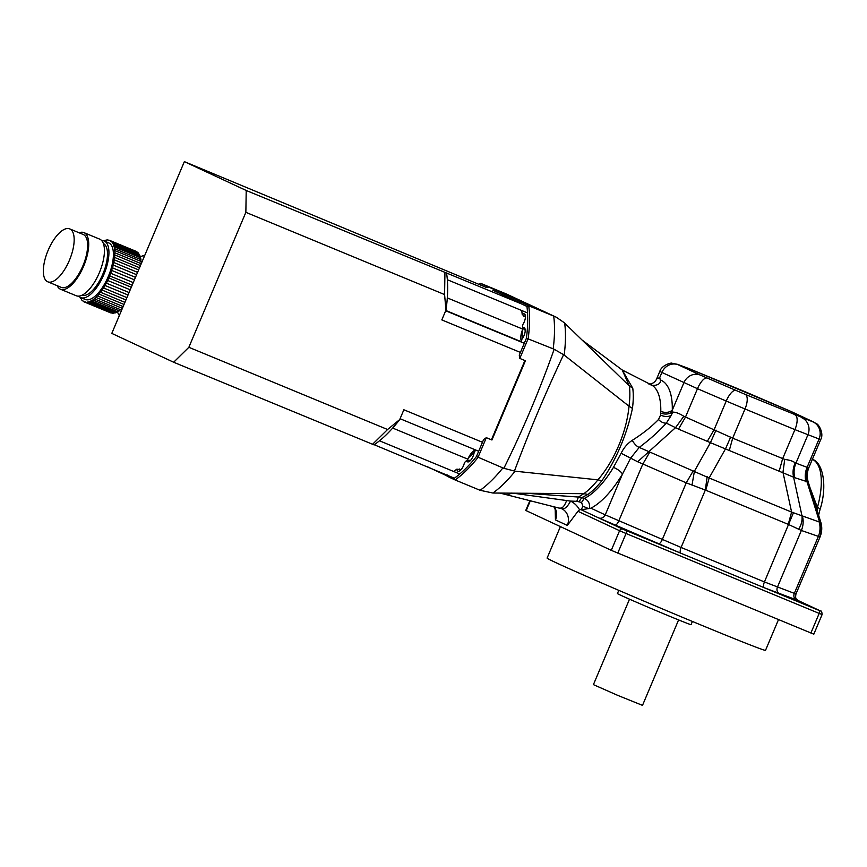 <?xml version="1.0" encoding="UTF-8"?>
<svg xmlns="http://www.w3.org/2000/svg" width="867" height="867" viewBox="0 0 867 867"><rect width="100%" height="100%" fill="white"/><g stroke="black" fill="none" stroke-linecap="round" stroke-linejoin="round"><path stroke-width="1.3" d="M522.183 330.641A90.58 37.097 112.5 0 1 522.172 338.932M474.173 452.303A90.58 37.097 112.5 0 1 468.527 457.689M520.699 302.009L528.74 305.758A114.552 46.916 112.5 0 1 528.209 338.509L519.799 358.429L519.279 355.145L526.432 338.195A113.219 46.374 -67.5 0 0 526.941 306.452L520.102 303.266L520.699 302.009L526.312 304.339L494.353 289.426A103.899 42.559 -67.5 0 0 492.792 290.174L520.254 302.973M427.431 466.76L447.209 475.983M374.186 444.728L454.384 478.216A113.219 46.374 -67.5 0 0 476.449 456.519L483.613 439.569L486.322 437.672L491.936 439.992L525.413 360.748L519.799 358.429M521.468 342.107A103.899 42.559 -67.5 0 0 521.804 339.398A7.326 3.002 -67.5 0 0 525.034 328.864A7.326 3.002 -67.5 0 0 522.649 327.78A103.899 42.559 -67.5 0 0 522.693 324.767A7.326 3.002 -67.5 0 0 525.25 315.122A7.326 3.002 -67.5 0 0 522.205 314.45L525.435 317.008M522.205 314.45A103.899 42.559 -67.5 0 0 521.685 310.484M470.282 460.67L466.554 460.55A7.326 3.002 -67.5 0 0 469.058 461.623A7.326 3.002 -67.5 0 0 474.195 452.097A103.899 42.559 -67.5 0 0 475.853 450.071M461.049 469.719L456.855 469.145A7.326 3.002 -67.5 0 0 459.51 471.009A7.326 3.002 -67.5 0 0 464.463 462.61A103.899 42.559 -67.5 0 0 466.554 460.55M522.649 327.78L525.229 330.316M459.293 468.993A5.592 2.287 -67.5 0 0 460.052 470.207A5.592 2.287 -67.5 0 0 460.084 470.217A5.592 2.287 -67.5 0 0 460.485 470.293M469.014 460.149A5.592 2.287 -67.5 0 0 469.6 460.81A5.592 2.287 -67.5 0 0 469.643 460.832A5.592 2.287 -67.5 0 0 470.044 460.897M479.213 284.192L480.708 283.357L488.739 287.107L486.051 287.378L479.213 284.192A113.219 46.374 -67.5 0 0 478.952 284.387M488.739 287.107L494.353 289.426M525.445 316.314A5.592 2.287 -67.5 0 0 525.109 316.087A5.592 2.287 -67.5 0 0 523.787 316.325M525.218 330.067A5.592 2.287 -67.5 0 0 524.882 329.828A5.592 2.287 -67.5 0 0 524.058 329.839M453.625 471.464A103.899 42.559 -67.5 0 0 456.855 469.145M486.322 437.672L477.912 457.592A114.552 46.916 112.5 0 1 455.142 479.971L447.112 476.232L447.556 475.029M503.868 468.299L515.117 471.204A111.713 45.756 112.5 0 1 492.911 493.03L480.112 490.299A114.552 46.916 -67.5 0 0 502.882 467.92L503.868 468.299C523.029 429.62 539.794 389.944 554.143 349.271L553.179 348.848A114.552 46.916 -67.5 0 0 553.699 316.087L506.664 294.108L480.708 283.357M454.384 478.216L455.142 479.971L480.112 490.299M526.941 306.452L528.74 305.758L553.699 316.087M476.449 456.519L502.882 467.92M526.432 338.195L553.179 348.848M468.744 457.234A86.581 35.46 -67.5 0 0 472.222 454.265M522.259 333.329A86.581 35.46 -67.5 0 0 522.097 330.891M506.664 294.108L556.181 317.159L564.124 322.6L629.344 385.956L622.203 369.971L632.769 388.264A69.739 28.568 112.5 0 1 632.444 408.39C626.83 434.638 616.654 458.741 601.904 480.697A69.739 28.568 112.5 0 1 587.913 494.45L581.735 497.658L584.239 498.438L581.562 502.47L576.793 501.31L570.562 501.093A23.973 21.87 -65 0 1 579.546 509.807A2.666 2.428 -65 0 1 581.291 509.807L590.915 508.181L605.242 514.857L622.484 474.043A77.542 31.765 112.5 0 1 590.915 508.181M554.674 316.488L556.181 317.159M554.143 349.271L563.604 354.668C545.549 392.816 529.152 431.636 514.424 471.106M564.677 323.142A111.713 45.756 112.5 0 1 564.168 355.08L563.604 354.668M515.117 471.204L597.916 479.841C614.465 460.659 626.668 431.733 629.019 406.211L632.444 408.39M564.168 355.08L629.019 406.211A70.834 29.012 -67.5 0 0 629.355 385.967L632.769 388.264M525.846 493.204L578.43 497.051L583.838 493.681L587.913 494.45M492.911 493.03L583.838 493.681M583.849 493.681A70.834 29.012 -67.5 0 0 597.927 479.841L601.904 480.697M576.793 501.31L578.43 497.051L581.735 497.658L579.058 501.69M513.091 493.171L570.562 501.093C567.495 506.794 564.612 509.373 561.935 508.821L499.966 493.074M810.894 633.029L819.185 613.403L822.111 614.551L813.82 634.178L611.289 550.339L619.58 530.712L577.931 511.292L567.321 525.435A13.319 12.149 115 0 0 561.935 508.821L560.125 508.149M559.811 508.04C562.293 508.615 564.569 506.1 566.628 500.497M589.484 508.214C590.015 503.694 588.433 500.497 584.737 498.623L584.239 498.438A69.566 28.492 -67.5 0 0 613.446 467.378L621.13 453.257C623.828 447.74 627.535 443.438 632.271 440.328C642.859 433.63 651.616 426.683 658.53 419.476L660.611 415L660.784 411.359A67.225 27.538 -67.5 0 0 651.16 384.764L622.203 369.971M611.289 550.339L525.76 510.446L529.954 500.508M567.321 525.435L555.444 519.897L555.205 509.547L553.731 506.512M577.931 511.292L579.546 509.807M658.53 419.476A7.987 5.375 -139.9 0 0 666.344 423.139C658.877 431.376 649.838 439.471 639.217 447.415L630.656 458.123L622.484 474.043C620.978 471.637 618.138 469.481 613.934 467.573A7.987 2.471 -149.1 0 0 613.446 467.378M632.271 440.328A7.987 3.002 -125.9 0 0 639.217 447.415L709.141 477.977L791.604 512.094L820.03 522.27M660.784 411.359L661.261 411.565C665.607 413.006 669.281 412.551 672.293 410.178L671.286 415.315L666.344 423.139L675.523 427.669L683.825 416.29L732.68 438.171L784.722 459.402C789.783 460.074 793.283 461.244 795.212 462.891L807.697 467.541C809.518 467.28 809.366 467.367 807.231 467.779M660.762 413.115C665.076 414.654 668.858 414.307 672.109 412.074L672.684 412.118C675.761 412.085 679.479 413.483 683.825 416.29M660.611 415A7.987 4.92 -171.5 0 0 671.286 415.315L672.684 412.118M621.13 453.257L637.657 461.753L675.523 427.669L678.493 429.122L685.45 417.168L697.48 388.698L661.9 372.452L659.744 377.546L660.253 379.865C661.835 385.49 651.659 386.444 650.272 384.417M656.612 378.977L659.744 377.546M588.639 508.647L582.83 506.165L581.562 502.47M582.83 506.165L581.291 509.807L622.864 529.184L680.985 553.287L598.674 517.913A5.332 4.855 -65 0 0 605.242 514.857L681.083 547.456L764.434 581.941L795.96 593.982L820.041 536.966L801.368 530.474L788.244 524.351L705.781 490.223L686.252 482.843L637.657 461.753M638.665 535.524L620.805 528.057L638.665 535.524M820.041 536.966L820.041 536.966C822.035 531.959 822.284 527.006 820.767 522.097L808.239 482.052L794.811 477.706L710.431 442.669L716.001 430.119M692.007 485.108L694.413 471.214L710.431 442.669L678.493 429.122M813.831 607.995L795.971 600.528L813.831 607.995M705.781 490.223L709.141 477.977L725.636 448.597L730.675 437.044M793.587 512.419L764.434 581.941A5.332 2.178 -67.5 0 0 764.347 587.772L680.985 553.287A5.332 2.178 -67.5 0 1 681.083 547.456L705.326 490.083L707.169 476.666M788.244 524.351L791.604 512.094L782.977 472.32L784.722 459.402M811.978 459.142C823.336 462.404 827.476 486.745 820.041 509.46L820.041 509.46A5.332 1.409 -164.6 0 0 817.429 507.412A59.942 24.547 -67.5 0 0 812.368 459.315M817.256 510.891L817.429 507.412L810.049 487.828M798.68 529.238C801.422 524.752 802.517 520.233 801.953 515.702L793.565 477.067C792.525 472.298 793.077 467.573 795.212 462.891M819.77 537.096C821.548 532.24 821.515 527.309 819.673 522.302L807.112 482.106C805.681 477.186 805.876 472.331 807.697 467.541M778.49 619.623L765.518 650.337A118.551 1.951 -157.1 0 1 655.56 606.011A118.551 1.951 -157.1 0 1 547.11 558.077L560.396 526.616M692.408 621.455L691.053 624.663A39.958 0.661 -157.1 0 1 653.989 609.718A39.958 0.661 -157.1 0 1 617.434 593.57L618.789 590.351M678.59 619.938L642.501 705.37L617.792 695.399L593.418 684.637L629.507 599.205M143.228 255.863L143.033 255.776A4.541 1.864 112.5 0 0 143.12 255.83A4.541 1.864 112.5 0 0 144.323 255.548A33.282 13.634 112.5 0 1 144.691 255.527M140.172 256.946A4.541 1.864 112.5 0 0 141.57 256.274A33.282 13.634 112.5 0 1 143.033 255.776M119.267 310.863L92.888 299.949A4.541 1.864 112.5 0 1 94.362 298.844L120.741 309.768A4.541 1.864 -67.5 0 0 119.267 310.863A33.282 13.634 -67.5 0 1 117.706 311.838A4.541 1.864 -67.5 0 0 116.308 312.51L89.919 301.597A4.541 1.864 112.5 0 1 91.317 300.914L117.706 311.838A4.541 1.864 112.5 0 1 117.771 312.608A33.282 13.634 112.5 0 0 118.411 314.071A4.541 1.864 112.5 0 1 118.443 314.092A4.541 1.864 112.5 0 1 119.115 315.23A33.282 13.634 112.5 0 0 119.343 315.545M131.296 287.248L108.852 277.96A33.282 13.634 112.5 0 0 109.73 275.869A4.541 1.864 112.5 0 1 110.738 273.278L133.258 282.588M132.174 285.156L109.73 275.869M134.428 279.835L111.713 270.439A33.282 13.634 112.5 0 1 110.738 273.278M135.48 277.342L112.504 267.838A33.282 13.634 112.5 0 0 113.241 265.042A4.541 1.864 112.5 0 1 113.805 262.506L137.593 272.346M136.596 274.698L113.241 265.042M138.622 269.897L114.281 259.818A33.282 13.634 112.5 0 1 113.805 262.506M139.533 267.751L114.585 257.423A33.282 13.634 112.5 0 0 114.791 254.941A4.541 1.864 112.5 0 1 114.834 252.774L141.245 263.698M140.454 265.562L114.791 254.941M141.364 263.741L141.18 262.051A33.282 13.634 -67.5 0 0 141.137 261.476L114.747 250.563A33.282 13.634 112.5 0 1 114.834 252.774M140.562 257.727A33.282 13.634 -67.5 0 1 140.931 259.591L114.542 248.677A33.282 13.634 112.5 0 0 114.173 246.802A4.541 1.864 112.5 0 1 113.718 245.263L140.096 256.177A4.541 1.864 -67.5 0 0 140.562 257.727L114.173 246.802M80.729 297.598L85.226 299.462A30.638 12.55 -67.5 0 0 108.527 275.944A30.638 12.55 -67.5 0 0 108.646 242.847L104.159 240.983A30.638 12.55 112.5 0 1 103.823 274.601A30.638 12.55 112.5 0 1 80.729 297.598A30.638 12.55 112.5 0 1 78.702 296.135M101.688 240.593A30.638 12.55 112.5 0 1 104.159 240.983M80.794 298.508A4.541 1.864 112.5 0 1 80.826 298.53L80.794 298.508A33.282 13.634 112.5 0 1 80.284 297.392M80.826 298.53A4.541 1.864 112.5 0 1 81.498 299.668A33.282 13.634 112.5 0 0 82.376 300.697A4.541 1.864 112.5 0 1 82.744 300.751A4.541 1.864 112.5 0 1 83.308 301.434A33.282 13.634 112.5 0 0 84.207 301.911A33.282 13.634 112.5 0 0 84.706 302.084A4.541 1.864 112.5 0 1 85.497 302.041A4.541 1.864 112.5 0 1 85.844 302.312L112.233 313.225A33.282 13.634 -67.5 0 0 113.544 313.225L87.166 302.312A33.282 13.634 112.5 0 1 85.844 302.312M83.048 300.979L82.376 300.697M84.207 301.911L110.597 312.824A33.282 13.634 -67.5 0 0 111.095 312.998L84.706 302.084M87.166 302.312A4.541 1.864 112.5 0 1 88.358 302.041A4.541 1.864 112.5 0 1 88.456 302.084L114.834 312.998A33.282 13.634 -67.5 0 0 116.308 312.51M114.639 312.922A4.541 1.864 -67.5 0 0 113.544 313.225M89.919 301.597A33.282 13.634 112.5 0 1 88.456 302.084M92.888 299.949A33.282 13.634 112.5 0 1 91.317 300.914M120.741 309.768A33.282 13.634 -67.5 0 0 121.174 309.411L122.496 308.403M122.377 308.359L95.977 297.435A33.282 13.634 112.5 0 1 94.362 298.844M95.977 297.435A4.541 1.864 112.5 0 1 97.472 295.929L123.136 306.55M124.035 304.436L99.098 294.119A33.282 13.634 112.5 0 1 97.472 295.929M99.098 294.119A4.541 1.864 112.5 0 1 100.572 292.266L124.924 302.345M125.932 299.939L102.143 290.098A33.282 13.634 112.5 0 1 100.572 292.266M102.143 290.098A4.541 1.864 112.5 0 1 103.563 287.963L126.918 297.619M128.013 295.008L105.037 285.503A33.282 13.634 112.5 0 1 103.563 287.963M105.037 285.503A4.541 1.864 112.5 0 1 106.348 283.141L129.064 292.537M130.213 289.795L107.692 280.485A33.282 13.634 112.5 0 1 106.348 283.141M107.692 280.485A4.541 1.864 112.5 0 1 108.852 277.96M111.713 270.439A4.541 1.864 112.5 0 1 112.504 267.838M114.281 259.818A4.541 1.864 112.5 0 1 114.585 257.423M114.747 250.563A4.541 1.864 112.5 0 1 114.542 248.677M140.931 259.591A4.541 1.864 -67.5 0 0 141.137 261.476M140.096 256.177A33.282 13.634 -67.5 0 0 139.468 254.703L113.078 243.79A33.282 13.634 112.5 0 1 113.718 245.263M113.078 243.79A4.541 1.864 112.5 0 1 113.046 243.779A4.541 1.864 112.5 0 1 112.374 242.63L138.763 253.554A4.541 1.864 -67.5 0 0 139.392 254.681M138.763 253.554A33.282 13.634 -67.5 0 0 137.875 252.525L111.485 241.6A33.282 13.634 112.5 0 1 112.374 242.63M111.485 241.6A4.541 1.864 112.5 0 1 111.117 241.546A4.541 1.864 112.5 0 1 110.564 240.874L136.953 251.788A4.541 1.864 -67.5 0 0 137.203 252.243M136.953 251.788A33.282 13.634 -67.5 0 0 136.043 251.311L109.654 240.397A33.282 13.634 112.5 0 1 110.564 240.874M108.809 240.311L108.028 239.986A4.541 1.864 112.5 0 0 108.375 240.267A4.541 1.864 112.5 0 0 109.166 240.213A33.282 13.634 112.5 0 1 109.654 240.397M105.611 240.3L105.416 240.213A4.541 1.864 112.5 0 0 105.514 240.267A4.541 1.864 112.5 0 0 106.706 239.986A33.282 13.634 112.5 0 1 108.028 239.986M103.791 240.853A4.541 1.864 112.5 0 0 103.953 240.712A33.282 13.634 112.5 0 1 105.416 240.213M81.997 295.235A27.972 11.455 -67.5 0 0 102.837 274.135A27.972 11.455 -67.5 0 0 103.379 243.551M79.06 232.768A30.638 12.55 112.5 0 1 83.947 232.627L99.662 239.129A30.638 12.55 112.5 0 1 99.337 272.737A30.638 12.55 112.5 0 1 76.242 295.745L60.517 289.242A30.638 12.55 112.5 0 1 57.168 285.687M69.393 260.317A28.644 11.726 -67.5 0 0 69.707 228.888A28.644 11.726 -67.5 0 0 47.913 250.866A28.644 11.726 -67.5 0 0 47.804 281.818A28.644 11.726 -67.5 0 0 69.393 260.317M47.804 281.818L61.286 287.389A28.644 11.726 -67.5 0 0 82.874 265.887A28.644 11.726 -67.5 0 0 83.178 234.469L69.707 228.888M83.947 232.627A30.638 12.55 112.5 0 1 83.611 266.234A30.638 12.55 112.5 0 1 60.517 289.242M520.417 352.425L441.823 319.912L445.952 310.115L444.587 294.563L245.86 212.339L246.217 190.48L521.197 303.775M246.217 190.48L184.357 161.63L484.956 286.869M245.86 212.339L188.854 347.299L387.582 429.512L399.73 419.552L403.859 409.766L482.464 442.278M524.903 360.542L491.437 439.786M399.73 419.552A110.553 45.279 -67.5 0 1 373.991 444.858L173.66 362.243L111.8 333.394L184.357 161.63M445.952 310.115A110.553 45.279 -67.5 0 0 446.548 273.094M372.377 444.457L387.582 429.512M173.66 362.243L188.854 347.299M444.587 294.563L444.934 272.693M467.313 460.431L467.844 459.163A11.986 4.909 112.5 0 1 475.745 450.027M523.083 328.409L522.779 329.124L447.318 297.901M521.576 341.316A11.986 4.909 112.5 0 1 522.779 329.124M459.748 474L379.497 440.794M478.682 451.241L400.077 418.718M524.286 343.278L445.681 310.754M527.526 312.911L447.35 279.727M511.931 492.998L507.585 494.959M554.056 506.599A13.319 12.149 -65 0 1 555.444 519.897M530.409 500.627L526.171 510.652M660.253 379.865A75.201 30.8 112.5 0 1 672.293 410.178L683.9 382.715A13.319 12.149 -65 0 1 700.308 375.086L745.241 394.398L812.802 421.817L790.596 411.283L745.663 391.971L689.265 368.713L678.308 364.834L700.308 375.086M622.864 529.184A2.666 2.428 115 0 0 619.58 530.712L626.05 533.498L617.759 553.124M649.719 452.206L642.761 464.159L618.81 520.85A5.332 1.897 113.3 0 1 614.963 525.088M678.308 364.834A13.319 12.149 -65 0 0 661.9 372.452L659.82 371.379L656.622 378.944C655.289 382.022 652.732 383.778 648.971 384.233M626.104 530.582A2.666 1.095 112.5 0 1 626.05 533.498L819.185 613.403A2.666 1.095 112.5 0 0 819.228 610.487L820.485 610.953A2.666 2.428 -65 0 1 820.583 610.997L797.738 600.343L820.485 610.953M707.244 441.476L714.202 429.523L726.232 401.053L697.48 388.698A13.319 4.736 -66.7 0 1 707.093 378.077M658.454 543.782A5.332 1.897 -66.7 0 0 662.301 539.534L686.252 482.843L693.21 470.889M659.82 371.379C661.673 365.094 671.481 362.439 672.012 363.24L677.571 364.346A13.319 12.452 110.4 0 1 678.102 364.563M797.835 600.408L764.347 587.772L819.228 610.487M677.571 364.346L688.734 368.497A13.319 12.452 110.4 0 1 689.265 368.713M745.241 394.398A13.319 5.451 112.5 0 1 745.013 408.975L726.232 401.053A13.319 4.736 -66.7 0 1 735.855 390.443M779.227 471.074L782.587 458.827L794.92 429.631L745.013 408.975L732.68 438.171L729.31 450.428M812.802 421.817A13.319 12.452 110.4 0 1 819.066 439.005L794.92 429.631A13.319 5.451 112.5 0 0 795.158 415.055M812.596 421.546A13.319 12.149 -65 0 1 813.04 421.741L816.671 423.865C818.242 423.93 824.322 433.142 820.724 439.536L819.066 439.005L807.036 467.476C805.096 472.212 804.749 477.013 805.974 481.868M790.596 411.283A13.319 12.149 -65 0 1 791.04 411.489L813.04 421.741M801.639 417.656A13.319 12.452 110.4 0 1 807.903 434.844L795.873 463.314C793.923 468.061 793.565 472.851 794.811 477.706M802.43 516.082C803.666 520.937 803.308 525.738 801.368 530.474L777.417 587.165A5.332 4.974 -69.6 0 0 779.921 594.036M819.315 522.367C820.54 527.223 820.182 532.024 818.242 536.76L794.302 593.451A5.332 4.974 -69.6 0 0 796.806 600.322M141.115 261.433L142.025 261.856M467.844 459.163L392.686 428.07M521.511 341.804L445.801 310.473M581.963 339.94L622.105 369.916M822.111 614.551C821.916 611.842 821.407 610.661 820.572 610.997M688.734 368.497L791.04 411.489M795.96 593.982C794.909 599.823 796.784 598.663 797.987 600.506M820.724 439.536L808.954 467.4C806.982 472.201 806.754 477.088 808.239 482.052M820.041 509.46L818.611 515.226"/></g></svg>
